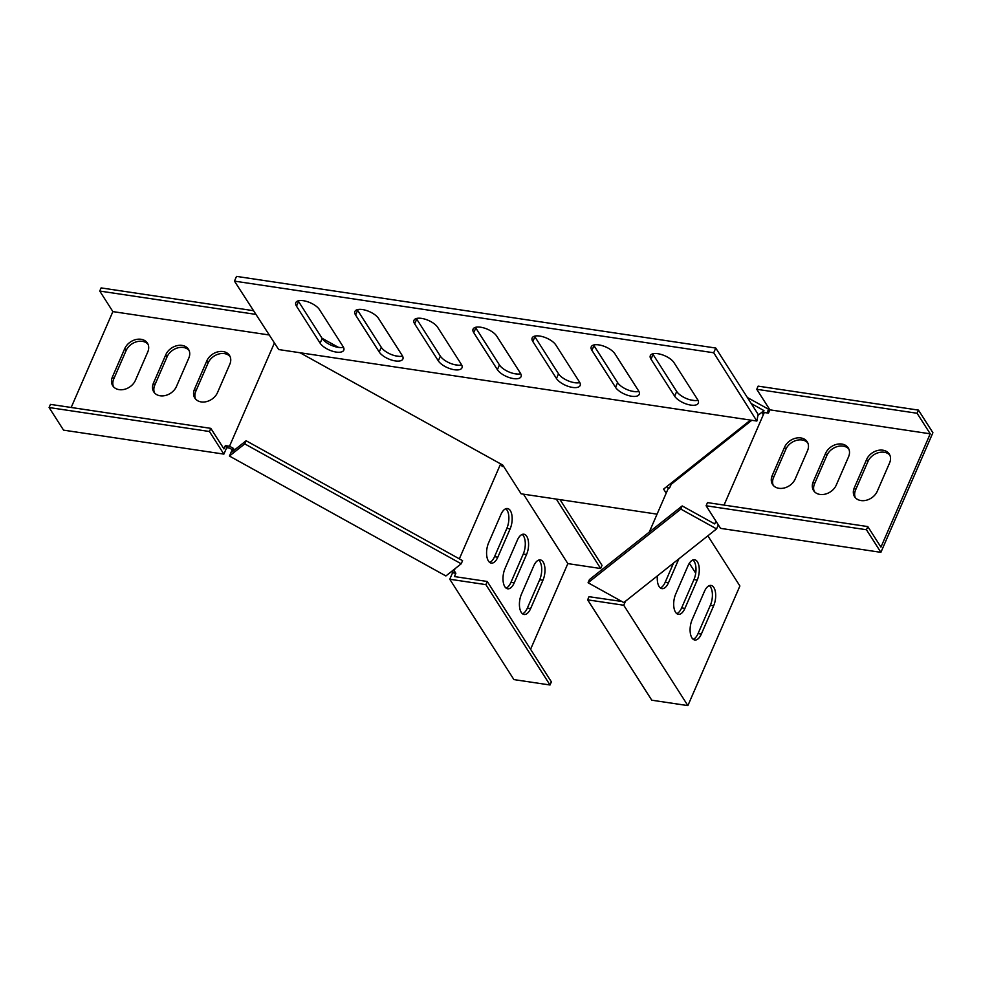 <?xml version="1.0" encoding="UTF-8"?>
<svg xmlns="http://www.w3.org/2000/svg" width="982" height="982" viewBox="0 0 982 982"><rect width="100%" height="100%" fill="white"/><g stroke="black" fill="none" stroke-linecap="round" stroke-linejoin="round"><path stroke-width="1.47" d="M713.705 352.771L756.852 421.045L278.679 349.555L234.453 281.122L713.705 352.771L715.755 348.045L236.515 276.396L234.453 281.122M755.526 410.267L755.084 409.58M694.679 400.558L690.751 399.969M635.587 391.72L631.672 391.131M576.508 382.882L572.58 382.293M517.416 374.056L513.5 373.467M458.336 365.218L454.408 364.629M399.257 356.38L395.329 355.803M340.165 347.554L336.237 346.965M299.976 352.734L502.759 465.063L521.135 493.823L657.068 514.151M666.189 493.16L663.599 489.11L750.494 420.1M668.398 488.668L666.962 486.434M715.755 348.045L758.141 414.367L756.962 420.468M697.625 399.613L673.983 362.628A13.269 5.634 -156.5 0 0 661.279 354.477A13.269 5.634 -156.5 0 0 650.329 355.619A13.269 5.634 -156.5 0 0 651.005 359.191L674.646 396.176A13.269 5.634 -156.5 0 0 687.351 404.326A13.269 5.634 -156.5 0 0 698.3 403.185A13.269 5.634 -156.5 0 0 697.625 399.613M697.981 400.239A13.269 5.634 23.5 0 1 686.479 398.569A13.269 5.634 23.5 0 1 676.696 391.462L653.067 354.465A13.269 5.634 23.5 0 1 652.699 353.839M638.533 390.775L614.904 353.79A13.269 5.634 -156.5 0 0 602.187 345.652A13.269 5.634 -156.5 0 0 591.25 346.781A13.269 5.634 -156.5 0 0 591.925 350.365L615.554 387.35A13.269 5.634 -156.5 0 0 628.271 395.488A13.269 5.634 -156.5 0 0 639.221 394.359A13.269 5.634 -156.5 0 0 638.533 390.775M638.901 391.413A13.269 5.634 23.5 0 1 627.4 389.731A13.269 5.634 23.5 0 1 617.617 382.624L593.975 345.639A13.269 5.634 23.5 0 1 593.619 345.013M579.454 381.949L555.812 344.964A13.269 5.634 -156.5 0 0 543.107 336.814A13.269 5.634 -156.5 0 0 532.158 337.955A13.269 5.634 -156.5 0 0 532.833 341.527L556.475 378.512A13.269 5.634 -156.5 0 0 569.179 386.663A13.269 5.634 -156.5 0 0 580.129 385.521A13.269 5.634 -156.5 0 0 579.454 381.949M579.81 382.575A13.269 5.634 23.5 0 1 568.308 380.893A13.269 5.634 23.5 0 1 558.525 373.786L534.895 336.801A13.269 5.634 23.5 0 1 534.527 336.175M520.362 373.111L496.732 336.126A13.269 5.634 -156.5 0 0 484.016 327.976A13.269 5.634 -156.5 0 0 473.078 329.117A13.269 5.634 -156.5 0 0 473.754 332.689L497.383 369.674A13.269 5.634 -156.5 0 0 510.1 377.825A13.269 5.634 -156.5 0 0 521.049 376.683A13.269 5.634 -156.5 0 0 520.362 373.111M520.73 373.737A13.269 5.634 23.5 0 1 509.228 372.068A13.269 5.634 23.5 0 1 499.445 364.96L475.804 327.976A13.269 5.634 23.5 0 1 475.448 327.337M461.282 364.273L437.641 327.288A13.269 5.634 -156.5 0 0 424.936 319.15A13.269 5.634 -156.5 0 0 413.987 320.279A13.269 5.634 -156.5 0 0 414.662 323.864L438.303 360.848A13.269 5.634 -156.5 0 0 451.02 368.987A13.269 5.634 -156.5 0 0 461.957 367.857A13.269 5.634 -156.5 0 0 461.282 364.273M461.638 364.911A13.269 5.634 23.5 0 1 450.137 363.23A13.269 5.634 23.5 0 1 440.353 356.122L416.724 319.138A13.269 5.634 23.5 0 1 416.356 318.512M343.111 346.609L319.469 309.625A13.269 5.634 -156.5 0 0 306.765 301.474A13.269 5.634 -156.5 0 0 295.815 302.616A13.269 5.634 -156.5 0 0 296.503 306.188L320.132 343.172A13.269 5.634 -156.5 0 0 332.849 351.323A13.269 5.634 -156.5 0 0 343.786 350.181A13.269 5.634 -156.5 0 0 343.111 346.609M343.467 347.235A13.269 5.634 23.5 0 1 331.965 345.566A13.269 5.634 23.5 0 1 322.182 338.459L298.553 301.474A13.269 5.634 23.5 0 1 298.184 300.836M402.19 355.447L378.561 318.463A13.269 5.634 -156.5 0 0 365.844 310.312A13.269 5.634 -156.5 0 0 354.907 311.454A13.269 5.634 -156.5 0 0 355.582 315.026L379.224 352.01A13.269 5.634 -156.5 0 0 391.928 360.161A13.269 5.634 -156.5 0 0 402.878 359.019A13.269 5.634 -156.5 0 0 402.19 355.447M402.559 356.073A13.269 5.634 23.5 0 1 391.057 354.404A13.269 5.634 23.5 0 1 381.274 347.284L357.632 310.3A13.269 5.634 23.5 0 1 357.276 309.674M757.932 415.411L763.971 410.611L762.548 413.901L764.303 412.501L724.041 505.092M718.321 524.879L716.578 528.893L623.816 602.555L588.071 582.756L589.433 579.601L682.195 505.939L680.833 509.093L588.071 582.756M764.303 412.501L767.028 412.919L768.587 409.261L747.363 397.501M649.262 532.097L668.018 488.975L669.773 487.575L671.209 484.273L751.782 420.284M715.927 521.123L714.7 523.946L682.195 505.939M751.23 403.553L763.971 410.611M670.301 483.782L671.209 484.273M680.833 509.093L716.578 528.893M587.641 599.842L651.778 700.203L687.879 705.604L623.742 605.243L587.641 599.842L589.004 596.7L621.888 601.487M689.327 563.238L695.71 573.23M669.221 484.642L670.939 484.899M707.85 535.828L739.9 585.984L687.879 705.604M625.497 601.217L623.742 605.243M667.821 487.784L669.245 487.993M704.462 591.36L692.138 619.691A13.269 6.408 98.5 0 0 694.777 640.006A13.269 6.408 98.5 0 0 701.332 634.077L713.656 605.747A13.269 6.408 98.5 0 0 711.017 585.432A13.269 6.408 98.5 0 0 704.462 591.36M709.311 585.628A13.269 6.408 -81.5 0 1 710.367 605.256L698.055 633.586A13.269 6.408 -81.5 0 1 693.194 639.319M673.554 563.054L665.219 582.216A13.269 6.408 -81.5 0 1 660.37 587.948M657.4 575.882A13.269 6.408 98.5 0 0 661.942 588.635A13.269 6.408 98.5 0 0 668.509 582.707L678.893 558.819M688.051 565.681L675.726 594.012A13.269 6.408 98.5 0 0 678.366 614.327A13.269 6.408 98.5 0 0 684.92 608.386L697.232 580.055A13.269 6.408 98.5 0 0 694.605 559.74A13.269 6.408 98.5 0 0 688.051 565.681M692.899 559.949A13.269 6.408 -81.5 0 1 693.955 579.564L681.631 607.907A13.269 6.408 -81.5 0 1 676.782 613.627M918.452 410.108L758.129 386.135L756.754 389.289L917.09 413.262L918.452 410.108L932.9 432.718L880.891 552.338L720.555 528.365L706.107 505.767L707.482 502.612L867.806 526.585L880.94 547.134L930.224 433.811L769.888 409.838L768.452 413.127L767.028 412.919M769.888 409.838L756.754 389.289M930.224 433.811L917.09 413.262M867.806 526.585L866.443 529.74L706.107 505.767M866.443 529.74L880.891 552.338M836.234 485.133L848.558 456.802A13.269 10.164 -32.6 0 0 848.252 447.939A13.269 10.164 -32.6 0 0 836.689 444.33A13.269 10.164 -32.6 0 0 825.58 453.365L813.256 481.696A13.269 10.164 -32.6 0 0 813.562 490.558A13.269 10.164 -32.6 0 0 825.126 494.155A13.269 10.164 -32.6 0 0 836.234 485.133M814.299 491.54A13.269 10.164 147.4 0 1 814.569 483.745L826.893 455.415A13.269 10.164 147.4 0 1 837.253 446.589A13.269 10.164 147.4 0 1 848.816 449.02M877.27 491.27L889.582 462.939A13.269 10.164 -32.6 0 0 889.275 454.077A13.269 10.164 -32.6 0 0 877.724 450.468A13.269 10.164 -32.6 0 0 866.603 459.502L854.291 487.833A13.269 10.164 -32.6 0 0 854.598 496.696A13.269 10.164 -32.6 0 0 866.149 500.292A13.269 10.164 -32.6 0 0 877.27 491.27M855.334 497.665A13.269 10.164 147.4 0 1 855.604 489.883L867.916 461.552A13.269 10.164 147.4 0 1 878.289 452.727A13.269 10.164 147.4 0 1 889.852 455.145M784.544 447.227L772.22 475.558A13.269 10.164 -32.6 0 0 772.539 484.421A13.269 10.164 -32.6 0 0 784.09 488.029A13.269 10.164 -32.6 0 0 795.199 478.995L807.523 450.664A13.269 10.164 -32.6 0 0 807.216 441.802A13.269 10.164 -32.6 0 0 795.666 438.205A13.269 10.164 -32.6 0 0 784.544 447.227L785.858 449.29A13.269 10.164 147.4 0 1 796.23 440.452A13.269 10.164 147.4 0 1 807.793 442.882M773.276 485.403A13.269 10.164 147.4 0 1 773.534 477.62L785.858 449.29M496.524 461.601L500.611 463.946L459.343 558.844M209.436 431.503L210.799 428.361L50.475 404.388L49.1 407.53L209.436 431.503L223.871 454.114L226.67 447.669L229.469 448.087L232.231 449.621L229.432 456.053L445.889 575.955L461.209 563.791L244.751 443.889L246.114 440.746L232.194 451.806L233.63 448.504L229.518 446.233L274.236 343.369M453.218 570.137L454.2 570.677L455.071 568.664M232.231 449.621L233.63 448.504M338.299 347.272L322.084 338.287M244.751 443.889L229.432 456.053M461.209 563.791L462.583 560.636L246.114 440.746M228.106 447.878L226.793 445.828L229.518 446.233M226.67 447.669L225.357 445.607L223.933 448.909L210.799 428.361M49.1 407.53L63.548 430.141L223.871 454.114M255.713 314.375L99.747 291.053L101.109 287.91L253.344 310.668M71.183 407.481L112.881 311.601L99.747 291.053M112.881 311.601L268.847 334.923M135.418 380.353L147.742 352.022A13.269 10.164 -32.6 0 0 147.435 343.16A13.269 10.164 -32.6 0 0 135.884 339.563A13.269 10.164 -32.6 0 0 124.763 348.585L112.439 376.916A13.269 10.164 -32.6 0 0 112.758 385.779A13.269 10.164 -32.6 0 0 124.309 389.375A13.269 10.164 -32.6 0 0 135.418 380.353M113.495 386.761A13.269 10.164 147.4 0 1 113.752 378.978L126.077 350.635A13.269 10.164 147.4 0 1 136.449 341.81A13.269 10.164 147.4 0 1 148.012 344.24M206.821 360.86L194.51 389.191A13.269 10.164 -32.6 0 0 194.817 398.054A13.269 10.164 -32.6 0 0 206.367 401.65A13.269 10.164 -32.6 0 0 217.488 392.628L229.8 364.285A13.269 10.164 -32.6 0 0 229.493 355.423A13.269 10.164 -32.6 0 0 217.943 351.826A13.269 10.164 -32.6 0 0 206.821 360.86L208.135 362.91A13.269 10.164 147.4 0 1 218.507 354.085A13.269 10.164 147.4 0 1 230.07 356.503M195.553 399.023A13.269 10.164 147.4 0 1 195.823 391.241L208.135 362.91M176.453 386.491L188.777 358.16A13.269 10.164 -32.6 0 0 188.47 349.297A13.269 10.164 -32.6 0 0 176.907 345.689A13.269 10.164 -32.6 0 0 165.798 354.723L153.474 383.054A13.269 10.164 -32.6 0 0 153.781 391.916A13.269 10.164 -32.6 0 0 165.344 395.513A13.269 10.164 -32.6 0 0 176.453 386.491M154.518 392.886A13.269 10.164 147.4 0 1 154.788 385.104L167.112 356.773A13.269 10.164 147.4 0 1 177.472 347.947A13.269 10.164 147.4 0 1 189.035 350.378M226.793 445.828L225.357 445.607M502.845 465.198L502.268 466.536L500.611 463.946M485.881 584.634L487.244 581.479L551.381 681.839L550.018 684.994L485.881 584.634L449.768 579.233L452.579 572.788L451.659 571.364M487.244 581.479L454.421 576.569L455.857 573.279L454.2 570.677M530.587 649.286L567.841 563.607L600.665 568.517L602.027 565.362L560.022 499.642M600.665 568.517L556.291 499.077M550.018 684.994L513.905 679.593L449.768 579.233M567.841 563.607L523.467 494.167M452.579 572.788L455.857 573.279M514.224 582.866L526.548 554.535A13.269 6.408 98.5 0 0 523.909 534.22A13.269 6.408 98.5 0 0 517.354 540.161L505.03 568.492A13.269 6.408 98.5 0 0 507.669 588.807A13.269 6.408 98.5 0 0 514.224 582.866L510.947 582.375A13.269 6.408 -81.5 0 1 506.098 588.108M522.203 534.429A13.269 6.408 -81.5 0 1 523.259 554.044L510.947 582.375M530.636 608.558L542.96 580.227A13.269 6.408 98.5 0 0 540.321 559.912A13.269 6.408 98.5 0 0 533.766 565.841L521.454 594.171A13.269 6.408 98.5 0 0 524.081 614.487A13.269 6.408 98.5 0 0 530.636 608.558L527.359 608.067A13.269 6.408 -81.5 0 1 522.51 613.799M538.615 560.108A13.269 6.408 -81.5 0 1 539.683 579.736L527.359 608.067M500.943 514.47L488.619 542.801A13.269 6.408 98.5 0 0 491.258 563.116A13.269 6.408 98.5 0 0 497.813 557.187L510.137 528.856A13.269 6.408 98.5 0 0 507.498 508.541A13.269 6.408 98.5 0 0 500.943 514.47M505.791 508.737A13.269 6.408 -81.5 0 1 506.847 528.365L494.535 556.696A13.269 6.408 -81.5 0 1 489.687 562.428M676.696 391.462L674.646 396.176M653.067 354.465L651.005 359.191M617.617 382.624L615.554 387.35M593.975 345.639L591.925 350.365M558.525 373.786L556.475 378.512M534.895 336.801L532.833 341.527M499.445 364.96L497.383 369.674M475.804 327.976L473.754 332.689M440.353 356.122L438.303 360.848M416.724 319.138L414.662 323.864M322.182 338.459L320.132 343.172M298.553 301.474L296.503 306.188M381.274 347.284L379.224 352.01M357.632 310.3L355.582 315.026M710.367 605.256L713.656 605.747M698.055 633.586L701.332 634.077M665.219 582.216L668.509 582.707M693.955 579.564L697.232 580.055M681.631 607.907L684.92 608.386M825.58 453.365L826.893 455.415M813.256 481.696L814.569 483.745M866.603 459.502L867.916 461.552M854.291 487.833L855.604 489.883M772.22 475.558L773.534 477.62M124.763 348.585L126.077 350.635M112.439 376.916L113.752 378.978M194.51 389.191L195.823 391.241M165.798 354.723L167.112 356.773M153.474 383.054L154.788 385.104M452.002 571.892L455.28 572.383M526.548 554.535L523.259 554.044M542.96 580.227L539.683 579.736M497.813 557.187L494.535 556.696M510.137 528.856L506.847 528.365"/></g></svg>
